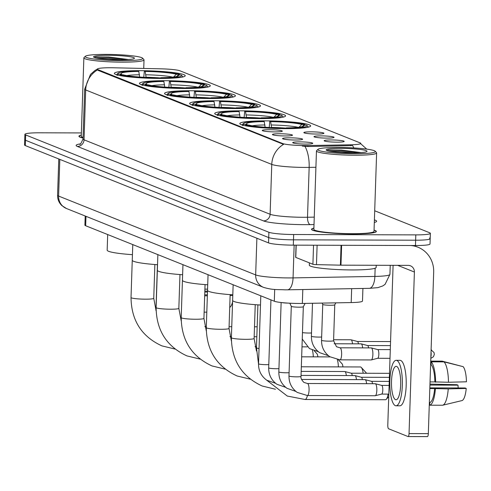 <?xml version="1.0" encoding="UTF-8"?>
<svg xmlns="http://www.w3.org/2000/svg" width="491" height="491" viewBox="0 0 491 491"><rect width="100%" height="100%" fill="white"/><g stroke="black" fill="none" stroke-linecap="round" stroke-linejoin="round"><path stroke-width="0.74" d="M184.591 88.478A35.45 3.707 1.9 0 0 210.314 85.772A35.45 3.707 1.9 0 0 165.179 80.708A35.45 3.707 1.9 0 0 139.456 83.421A35.45 3.707 1.9 0 0 184.591 88.478M259.868 118.595A35.45 3.707 1.9 0 0 285.59 115.888A35.45 3.707 1.9 0 0 240.455 110.831A35.45 3.707 1.9 0 0 214.733 113.538A35.45 3.707 1.9 0 0 259.868 118.595M234.778 108.56A35.45 3.707 1.9 0 0 260.494 105.847A35.45 3.707 1.9 0 0 215.365 100.79A35.45 3.707 1.9 0 0 189.643 103.497A35.45 3.707 1.9 0 0 234.778 108.56M209.682 98.519A35.45 3.707 1.9 0 0 235.404 95.813A35.45 3.707 1.9 0 0 190.269 90.749A35.45 3.707 1.9 0 0 164.553 93.462A35.45 3.707 1.9 0 0 209.682 98.519M159.501 78.437A35.45 3.707 1.9 0 0 185.224 75.731A35.45 3.707 1.9 0 0 140.088 70.673A35.45 3.707 1.9 0 0 114.366 73.38A35.45 3.707 1.9 0 0 159.501 78.437M284.958 128.636A35.45 3.707 1.9 0 0 310.68 125.929A35.45 3.707 1.9 0 0 265.545 120.872A35.45 3.707 1.9 0 0 239.823 123.579A35.45 3.707 1.9 0 0 284.958 128.636M321.28 135.897A10.035 1.05 -178.1 0 1 334.033 137.394A10.035 1.05 -178.1 0 1 326.779 138.094A10.035 1.05 -178.1 0 1 314.019 136.731A10.035 1.05 -178.1 0 1 321.28 135.897M311.134 131.834A10.035 1.05 -178.1 0 1 323.888 133.331A10.035 1.05 -178.1 0 1 316.634 134.037A10.035 1.05 -178.1 0 1 303.874 132.668A10.035 1.05 -178.1 0 1 311.134 131.834M331.431 139.953A10.035 1.05 -178.1 0 1 344.179 141.451A10.035 1.05 -178.1 0 1 336.924 142.157A10.035 1.05 -178.1 0 1 324.164 140.788A10.035 1.05 -178.1 0 1 331.431 139.953M289.837 137.818A10.035 1.05 -178.1 0 1 302.591 139.315A10.035 1.05 -178.1 0 1 295.337 140.015A10.035 1.05 -178.1 0 1 282.577 138.652A10.035 1.05 -178.1 0 1 289.837 137.818M279.692 133.755A10.035 1.05 -178.1 0 1 292.446 135.252A10.035 1.05 -178.1 0 1 285.185 135.952A10.035 1.05 -178.1 0 1 272.431 134.589A10.035 1.05 -178.1 0 1 279.692 133.755M269.547 129.698A10.035 1.05 -178.1 0 1 282.3 131.195A10.035 1.05 -178.1 0 1 275.04 131.895A10.035 1.05 -178.1 0 1 262.286 130.532A10.035 1.05 -178.1 0 1 269.547 129.698M299.989 141.874A10.035 1.05 -178.1 0 1 312.736 143.372A10.035 1.05 -178.1 0 1 305.482 144.072A10.035 1.05 -178.1 0 1 292.722 142.709A10.035 1.05 -178.1 0 1 299.989 141.874M362.91 288.456L362.493 301.063A20.063 2.099 -178.1 0 1 351.2 302.573L302.352 303.456A20.063 2.099 -178.1 0 1 299.087 303.475A20.063 2.099 -178.1 0 1 274.309 301.222L85.673 225.743A20.063 2.099 -178.1 0 1 84.906 225.136L85.207 216.015M307.888 145.551A18.057 1.89 -178.1 0 1 304.948 145.569A18.057 1.89 -178.1 0 1 282.644 143.538L98.034 69.673A18.057 1.89 -178.1 0 1 97.341 69.127A18.057 1.89 -178.1 0 1 113.538 67.783L160.796 68.826A18.057 1.89 -178.1 0 1 180.013 70.814L360.099 142.875A18.057 1.89 -178.1 0 1 360.793 143.421A18.057 1.89 -178.1 0 1 350.629 144.777L307.888 145.551L307.851 146.514L302.303 146.079M313.896 228.112A32.437 3.388 1.9 0 0 311.515 229.303A32.437 3.388 1.9 0 0 352.82 233.931A32.437 3.388 1.9 0 0 376.358 231.451A32.437 3.388 1.9 0 0 374.056 230.107M315.916 167.265L309.158 167.388A26.753 2.799 -178.1 0 1 304.807 167.419A26.753 2.799 -178.1 0 1 271.762 164.411A23.408 22.365 -68.2 0 1 283.553 144.372L98.01 70.323L97.341 69.127M81.371 132.926L39.464 132.803A20.063 2.099 1.9 0 0 24.9 134.338L24.728 139.653A20.063 2.099 1.9 0 0 25.495 140.26L268.712 237.576A20.063 2.099 1.9 0 0 293.489 239.835L415.638 240.203A20.063 2.099 1.9 0 0 430.196 238.669A20.063 2.099 1.9 0 0 429.429 238.061M353.778 147.926A23.408 10.243 -91 0 0 352.63 145.594L307.851 146.514M81.303 135.043A32.437 3.388 1.9 0 0 78.922 136.234A32.437 3.388 1.9 0 0 83.04 138.032M24.9 134.338A20.063 2.099 1.9 0 0 25.667 134.939L268.89 232.261A20.063 2.099 1.9 0 0 293.667 234.514L415.816 234.882A20.063 2.099 1.9 0 0 430.374 233.348A20.063 2.099 1.9 0 0 429.607 232.74L374.701 210.774M415.46 245.518A20.063 2.099 1.9 0 0 430.024 243.984L430.196 238.669A20.063 2.099 1.9 0 1 415.638 240.203L293.489 239.835A20.063 2.099 1.9 0 1 268.712 237.576L25.495 140.26A20.063 2.099 1.9 0 1 24.728 139.653L24.55 144.974A20.063 2.099 1.9 0 0 25.317 145.582L268.534 242.898A20.063 2.099 1.9 0 0 293.317 245.15L415.46 245.518L415.816 234.882M296.196 245.162L295.785 257.413L312.908 264.268L313.54 245.212M410.746 245.506A26.753 25.563 -68.2 0 1 417.909 247.182A26.753 25.563 -68.2 0 1 433.682 272.094L428.324 433.639A3.345 0.921 90.2 0 1 427.397 436.616A3.345 0.921 90.2 0 1 427.299 436.597L408.211 436.542M393.095 265.324L387.792 425.083A3.345 0.921 -89.8 0 0 388.596 428.772L408.015 436.542A3.345 0.921 -89.8 0 0 408.113 436.56A3.345 0.921 -89.8 0 0 409.04 433.584L414.398 272.039A6.69 6.389 111.8 0 0 408.187 265.373L340.969 265.171A3.345 0.35 -178.1 0 1 340.398 265.165L316.468 264.637A3.345 0.35 -178.1 0 1 312.908 264.268M395.543 399.668A16.719 4.609 -89.8 0 0 396.041 399.772A16.719 4.609 -89.8 0 0 400.693 383.974A16.719 4.609 -89.8 0 0 396.642 366.433A16.719 4.609 -89.8 0 0 396.145 366.329A16.719 4.609 -89.8 0 0 391.493 382.127A16.719 4.609 -89.8 0 0 395.543 399.668M429.355 402.51L429.809 402.51L429.717 405.204L442.575 405.241L462.019 400.576A17.388 4.793 -89.8 0 0 466.229 388.442L465.106 387.988L429.84 387.884M396.022 405.793L399.883 405.805A22.739 6.273 -89.8 0 0 406.21 384.318A22.739 6.273 -89.8 0 0 400.699 360.462A22.739 6.273 -89.8 0 0 400.018 360.32L396.163 360.308A22.739 6.273 -89.8 0 0 389.836 381.795A22.739 6.273 -89.8 0 0 395.341 405.652A22.739 6.273 -89.8 0 0 396.022 405.793A22.739 6.273 -89.8 0 0 402.35 384.306A22.739 6.273 -89.8 0 0 396.845 360.449A22.739 6.273 -89.8 0 0 396.163 360.308M431.067 364.525L431.159 361.83L444.017 361.873L463.148 366.654A17.388 4.793 -89.8 0 1 466.45 381.795L448.467 382.256L434.866 381.918A19.395 5.352 -89.8 0 0 431.067 364.525L430.619 364.525M435.609 382.219A22.07 6.088 -89.8 0 0 431.159 361.83M448.467 382.256A22.07 6.088 -89.8 0 0 444.017 361.873M461.307 366.188L442.182 361.137L430.73 361.106M429.938 385.067L458.011 385.153L456.882 384.705L429.969 384.103M429.294 404.474L429.742 404.474M458.011 385.153A13.374 3.689 -89.8 0 0 458.201 387.97M429.809 402.51A19.395 5.352 -89.8 0 0 434.645 388.571L448.246 388.903L466.229 388.442M429.821 388.553L434.645 388.571M434.866 381.918L430.042 381.906M429.717 405.204A22.07 6.088 -89.8 0 0 435.388 388.866M442.575 405.241A22.07 6.088 -89.8 0 0 442.722 405.21A22.07 6.088 -89.8 0 0 448.246 388.903M338.704 147.447A28.76 3.007 1.9 0 0 318.008 149.338A28.76 3.007 1.9 0 0 354.459 153.751A28.76 3.007 1.9 0 0 375.179 151.234A28.76 3.007 1.9 0 0 338.704 147.447M318.008 149.338L316.634 150.608A30.098 3.149 1.9 0 0 316.456 150.933A30.098 3.149 1.9 0 0 354.778 155.23A30.098 3.149 1.9 0 0 376.622 152.928A30.098 3.149 1.9 0 0 376.462 152.591L375.179 151.234M316.456 150.933L313.853 229.377A30.098 3.149 1.9 0 0 352.176 233.673A30.098 3.149 1.9 0 0 374.019 231.371L376.622 152.928M313.896 228.211A32.105 3.357 1.9 0 0 311.853 229.309A32.105 3.357 1.9 0 0 352.728 233.894A32.105 3.357 1.9 0 0 376.02 231.439A32.105 3.357 1.9 0 0 374.056 230.205M309.398 262.863L309.324 265.165A33.443 3.498 1.9 0 0 351.9 269.94A33.443 3.498 1.9 0 0 376.167 267.386L376.235 265.275M352.188 152.842A20.469 2.142 1.9 0 0 366.918 151.498A20.469 2.142 1.9 0 0 340.975 148.356A20.469 2.142 1.9 0 0 326.233 150.148A20.469 2.142 1.9 0 0 352.188 152.842M361.057 152.591L341.349 150.08L328.172 150.007L326.92 150.547M328.651 151.044L341.085 151.504L353.508 152.842M328.172 150.007L341.116 150.449L358.896 152.713M269.215 127.494L269.798 121.295A31.835 3.327 1.9 0 1 304.764 124.481L301.793 124.469A28.76 3.007 1.9 0 0 270.645 121.633L271.566 127.617M233.139 284.749L232.617 300.369A36.788 3.842 1.9 0 0 260.494 305.028M265.146 127.421L264.213 121.615L263.366 121.277A31.835 3.327 1.9 0 0 243.622 123.351L242.247 124.622A33.173 3.468 1.9 0 0 242.051 124.96M308.36 127.157A33.173 3.468 1.9 0 0 308.188 126.813L306.906 125.451A31.835 3.327 1.9 0 0 306.599 125.211L303.622 125.205L302.1 126.709M243.622 123.351A31.835 3.327 1.9 0 0 243.904 124.297L242.566 125.622M304.764 124.481L305.451 125.205M287.223 128.636L287.137 128.231A31.835 3.327 1.9 0 0 306.906 125.451M264.213 121.615A28.76 3.007 1.9 0 0 246.654 124.119A28.76 3.007 1.9 0 0 246.881 124.303L243.904 124.297M270.645 121.633L269.798 121.295M287.137 128.231L286.284 127.893A28.76 3.007 1.9 0 0 303.825 126.015A28.76 3.007 1.9 0 0 303.622 125.205M246.881 124.303L247.562 125.033M298.755 127.476L301.793 124.469M286.026 128.636L286.284 127.893M280.791 128.599L280.705 128.212A31.835 3.327 1.9 0 1 245.733 125.027L245.058 125.702M245.733 125.027L248.71 125.039A28.76 3.007 1.9 0 0 279.858 127.875L280.705 128.212M307.446 395.537A11.373 3.136 90.2 0 1 305.058 399.496L385.417 399.735A11.373 3.136 -89.8 0 0 386.319 399.263A11.373 3.136 -89.8 0 0 388.142 394.107M363.18 373.252A11.373 3.136 -89.8 0 0 361.29 367.44A11.373 3.136 -89.8 0 0 360.732 367.029A11.373 3.136 -89.8 0 0 360.394 366.961L301.333 366.783M244.125 117.459L244.702 111.254A31.835 3.327 1.9 0 1 279.674 114.44L276.703 114.428A28.76 3.007 1.9 0 0 245.549 111.592L246.476 117.576M208.049 274.708L207.527 290.328A36.788 3.842 1.9 0 0 232.802 294.827M240.056 117.386L239.123 111.574L238.276 111.236A31.835 3.327 1.9 0 0 218.532 113.317L217.157 114.587A33.173 3.468 1.9 0 0 216.961 114.919M283.27 117.122A33.173 3.468 1.9 0 0 283.098 116.772L281.816 115.416A31.835 3.327 1.9 0 0 281.509 115.17L278.532 115.164L277.01 116.668M218.532 113.317A31.835 3.327 1.9 0 0 218.814 114.256L217.476 115.581M279.674 114.44L280.361 115.17M262.133 118.595L262.041 118.19A31.835 3.327 1.9 0 0 281.816 115.416M239.123 111.574A28.76 3.007 1.9 0 0 221.564 114.084A28.76 3.007 1.9 0 0 221.785 114.268L218.814 114.256M245.549 111.592L244.702 111.254M262.041 118.19L261.194 117.852A28.76 3.007 1.9 0 0 278.735 115.98A28.76 3.007 1.9 0 0 278.532 115.164M221.785 114.268L222.472 114.992M273.665 117.435L276.703 114.428M260.936 118.601L261.194 117.852M255.701 118.558L255.615 118.171A31.835 3.327 1.9 0 1 220.643 114.986L219.962 115.661M220.643 114.986L223.62 114.998A28.76 3.007 1.9 0 0 254.768 117.834L255.615 118.171M219.035 107.419L219.612 101.214A31.835 3.327 1.9 0 1 254.584 104.399L251.607 104.393A28.76 3.007 1.9 0 0 220.459 101.551L221.386 107.535M182.953 264.667L182.437 280.287A36.788 3.842 1.9 0 0 207.711 284.786M214.96 107.345L214.033 101.533L213.186 101.195A31.835 3.327 1.9 0 0 193.436 103.276L192.067 104.546A33.173 3.468 1.9 0 0 191.871 104.878M258.18 107.081A33.173 3.468 1.9 0 0 258.008 106.731L256.725 105.375A31.835 3.327 1.9 0 0 256.419 105.129L253.442 105.123L251.92 106.627M193.436 103.276A31.835 3.327 1.9 0 0 193.724 104.215L192.386 105.54M254.584 104.399L255.265 105.129M237.043 108.554L236.95 108.155A31.835 3.327 1.9 0 0 256.725 105.375M214.033 101.533A28.76 3.007 1.9 0 0 196.474 104.043A28.76 3.007 1.9 0 0 196.695 104.227L193.724 104.215M220.459 101.551L219.612 101.214M236.95 108.155L236.103 107.811A28.76 3.007 1.9 0 0 253.644 105.939A28.76 3.007 1.9 0 0 253.442 105.123M196.695 104.227L197.382 104.957M248.569 107.394L251.607 104.393M235.846 108.56L236.103 107.811M230.61 108.517L230.525 108.13A31.835 3.327 1.9 0 1 195.553 104.951L194.872 105.62M195.553 104.951L198.53 104.957A28.76 3.007 1.9 0 0 229.678 107.793L230.525 108.13M338.385 366.894A11.373 3.136 -89.8 0 0 337.329 359.651M341.853 363.653A4.683 1.289 90.2 0 1 342.08 363.825A4.683 1.289 90.2 0 1 342.933 366.906M193.945 97.378L194.522 91.173A31.835 3.327 1.9 0 1 229.493 94.358L226.517 94.352A28.76 3.007 1.9 0 0 195.369 91.516L196.296 97.494M157.863 254.626L157.347 270.253A36.788 3.842 1.9 0 0 182.621 274.745M189.87 97.304L188.943 91.498L188.096 91.154A31.835 3.327 1.9 0 0 168.345 93.235L166.977 94.505A33.173 3.468 1.9 0 0 166.78 94.843M233.09 97.04A33.173 3.468 1.9 0 0 232.918 96.696L231.629 95.334A31.835 3.327 1.9 0 0 231.322 95.094L228.352 95.082L226.83 96.592M168.345 93.235A31.835 3.327 1.9 0 0 168.628 94.18L167.296 95.506M229.493 94.358L230.175 95.088M211.952 98.519L211.86 98.114A31.835 3.327 1.9 0 0 231.629 95.334M188.943 91.498A28.76 3.007 1.9 0 0 171.384 94.002A28.76 3.007 1.9 0 0 171.605 94.186L168.628 94.18M195.369 91.516L194.522 91.173M211.86 98.114L211.013 97.777A28.76 3.007 1.9 0 0 228.554 95.898A28.76 3.007 1.9 0 0 228.352 95.082M171.605 94.186L172.292 94.916M223.479 97.359L226.517 94.352M210.756 98.519L211.013 97.777M205.514 98.476L205.434 98.096A31.835 3.327 1.9 0 1 170.463 94.91L169.782 95.585M170.463 94.91L173.44 94.916A28.76 3.007 1.9 0 0 204.587 97.752L205.434 98.096M313.295 356.853A11.373 3.136 -89.8 0 0 312.417 350.212M316.763 353.612A4.683 1.289 90.2 0 1 316.99 353.784A4.683 1.289 90.2 0 1 317.843 356.865M168.855 87.337L169.432 81.138A31.835 3.327 1.9 0 1 204.403 84.317L201.427 84.311A28.76 3.007 1.9 0 0 170.279 81.475L171.206 87.459M132.773 244.592L132.257 260.212A36.788 3.842 1.9 0 0 157.531 264.71M164.78 87.263L163.853 81.457L163.006 81.119A31.835 3.327 1.9 0 0 143.255 83.194L141.881 84.464A33.173 3.468 1.9 0 0 141.69 84.802M208 86.999A33.173 3.468 1.9 0 0 207.828 86.655L206.539 85.293A31.835 3.327 1.9 0 0 206.232 85.053L203.262 85.041L201.74 86.551M143.255 83.194A31.835 3.327 1.9 0 0 143.538 84.139L142.2 85.465M204.403 84.317L205.085 85.047M186.862 88.478L186.77 88.073A31.835 3.327 1.9 0 0 206.539 85.293M163.853 81.457A28.76 3.007 1.9 0 0 146.293 83.961A28.76 3.007 1.9 0 0 146.514 84.145L143.538 84.139M170.279 81.475L169.432 81.138M186.77 88.073L185.923 87.736A28.76 3.007 1.9 0 0 203.458 85.857A28.76 3.007 1.9 0 0 203.262 85.041M146.514 84.145L147.202 84.875M198.389 87.318L201.427 84.311M185.666 88.478L185.923 87.736M180.424 88.441L180.344 88.055A31.835 3.327 1.9 0 1 145.373 84.869L144.692 85.544M145.373 84.869L148.343 84.882A28.76 3.007 1.9 0 0 179.497 87.717L180.344 88.055M143.765 77.296L144.342 71.097A31.835 3.327 1.9 0 1 179.313 74.282L176.337 74.27A28.76 3.007 1.9 0 0 145.189 71.434L146.115 77.418M107.682 234.551L107.167 250.171A36.788 3.842 1.9 0 0 132.441 254.669M139.69 77.222L138.763 71.416L137.91 71.078A31.835 3.327 1.9 0 0 118.165 73.159L116.79 74.429A33.173 3.468 1.9 0 0 116.6 74.761M182.91 76.958A33.173 3.468 1.9 0 0 182.738 76.614L181.449 75.258A31.835 3.327 1.9 0 0 181.142 75.013L178.165 75.006L176.65 76.51M118.165 73.159A31.835 3.327 1.9 0 0 118.448 74.098L117.11 75.424M179.313 74.282L179.994 75.013M161.766 78.437L161.68 78.032A31.835 3.327 1.9 0 0 181.449 75.258M138.763 71.416A28.76 3.007 1.9 0 0 121.203 73.92A28.76 3.007 1.9 0 0 121.424 74.104L118.448 74.098M145.189 71.434L144.342 71.097M161.68 78.032L160.833 77.695A28.76 3.007 1.9 0 0 178.368 75.817A28.76 3.007 1.9 0 0 178.165 75.006M121.424 74.104L122.106 74.835M173.298 77.277L176.337 74.27M160.569 78.443L160.833 77.695M155.334 78.4L155.248 78.014A31.835 3.327 1.9 0 1 120.283 74.828L119.601 75.504M120.283 74.828L123.253 74.841A28.76 3.007 1.9 0 0 154.401 77.676L155.248 78.014M301.014 376.382L303.321 306.728A6.021 0.632 -178.1 0 1 303.315 306.746A6.021 0.632 -178.1 0 1 298.958 307.176A6.021 0.632 -178.1 0 1 291.298 306.347A6.021 0.632 -178.1 0 1 291.292 306.316L288.978 375.983A6.021 0.632 -178.1 0 0 289.119 376.124A6.021 0.632 -178.1 0 0 296.644 376.843A6.021 0.632 -178.1 0 0 301.014 376.382C300.59 378.009 301.566 380.022 303.947 382.428L307.434 383.502A6.021 1.657 90.2 0 1 307.611 383.539A6.021 1.657 90.2 0 1 307.716 383.588A6.021 1.657 90.2 0 1 309.066 390.038A6.021 1.657 90.2 0 1 307.397 395.537A6.021 1.657 90.2 0 1 307.213 395.5M375.014 383.735A6.021 1.657 90.2 0 1 375.192 383.704A6.021 1.657 90.2 0 1 375.308 383.717A6.021 1.657 90.2 0 1 375.37 383.741A6.021 1.657 90.2 0 1 376.824 390.382A6.021 1.657 90.2 0 1 375.271 395.728A6.021 1.657 90.2 0 1 375.155 395.74A6.021 1.657 90.2 0 1 374.977 395.703M381.617 385.392A4.345 1.197 90.2 0 1 381.703 385.404A4.345 1.197 90.2 0 1 381.746 385.423A4.345 1.197 90.2 0 1 382.79 390.216A4.345 1.197 90.2 0 1 381.673 394.077A4.345 1.197 90.2 0 1 381.587 394.089M287.886 303.1A6.021 0.632 -178.1 0 1 282.024 302.616M364.862 379.678A6.021 1.657 90.2 0 1 365.046 379.641A6.021 1.657 90.2 0 1 365.163 379.66A6.021 1.657 90.2 0 1 365.224 379.678A6.021 1.657 90.2 0 1 366.599 383.68M371.466 381.335A4.345 1.197 90.2 0 1 371.552 381.347A4.345 1.197 90.2 0 1 371.601 381.36A4.345 1.197 90.2 0 1 372.528 383.692M354.717 375.621A6.021 1.657 90.2 0 1 354.901 375.584A6.021 1.657 90.2 0 1 355.018 375.597A6.021 1.657 90.2 0 1 355.079 375.621A6.021 1.657 90.2 0 1 356.454 379.617M361.321 377.272A4.345 1.197 90.2 0 1 361.407 377.284A4.345 1.197 90.2 0 1 361.456 377.303A4.345 1.197 90.2 0 1 362.383 379.635M344.572 371.558A6.021 1.657 90.2 0 1 344.75 371.521A6.021 1.657 90.2 0 1 344.872 371.54A6.021 1.657 90.2 0 1 344.934 371.558A6.021 1.657 90.2 0 1 346.308 375.56M351.175 373.215A4.345 1.197 90.2 0 1 351.261 373.228A4.345 1.197 90.2 0 1 351.304 373.24A4.345 1.197 90.2 0 1 352.237 375.578M334.764 304.794A6.021 0.632 -178.1 0 1 334.758 304.825A6.021 0.632 -178.1 0 1 330.4 305.255A6.021 0.632 -178.1 0 1 322.74 304.426A6.021 0.632 -178.1 0 1 322.734 304.395M371.055 347.935A6.021 1.657 90.2 0 1 371.239 347.904A6.021 1.657 90.2 0 1 371.356 347.916A6.021 1.657 90.2 0 1 371.417 347.935A6.021 1.657 90.2 0 1 372.872 354.582A6.021 1.657 90.2 0 1 371.319 359.928A6.021 1.657 90.2 0 1 371.202 359.94A6.021 1.657 90.2 0 1 371.024 359.903M377.665 349.592A4.345 1.197 90.2 0 1 377.751 349.604A4.345 1.197 90.2 0 1 377.794 349.617A4.345 1.197 90.2 0 1 378.837 354.416A4.345 1.197 90.2 0 1 377.72 358.277A4.345 1.197 90.2 0 1 377.634 358.289M360.91 343.878A6.021 1.657 90.2 0 1 361.094 343.841A6.021 1.657 90.2 0 1 361.21 343.86A6.021 1.657 90.2 0 1 361.272 343.878A6.021 1.657 90.2 0 1 362.646 347.873M367.513 345.535A4.345 1.197 90.2 0 1 367.599 345.547A4.345 1.197 90.2 0 1 367.649 345.56A4.345 1.197 90.2 0 1 368.575 347.892M350.764 339.815A6.021 1.657 90.2 0 1 350.948 339.784A6.021 1.657 90.2 0 1 351.065 339.797A6.021 1.657 90.2 0 1 351.126 339.821A6.021 1.657 90.2 0 1 352.501 343.817M357.368 341.472A4.345 1.197 90.2 0 1 357.454 341.484A4.345 1.197 90.2 0 1 357.497 341.497A4.345 1.197 90.2 0 1 358.43 343.835M155.917 310.373L157.433 264.698M232.795 295.036L230.132 294.913M207.386 294.846L204.71 294.839M207.564 289.162L204.9 289.156M207.509 291.163L204.839 291.089M206.809 312.166L204.139 312.153M204.679 295.803L207.349 295.809M229.72 307.384A17.388 4.793 -89.8 0 0 232.574 301.94M230.113 295.465L232.783 295.398M204.808 292.022L207.478 292.028M106.111 54.384A28.76 3.007 1.9 0 0 85.416 56.269A28.76 3.007 1.9 0 0 121.86 60.681A28.76 3.007 1.9 0 0 142.58 58.165A28.76 3.007 1.9 0 0 106.111 54.384M85.416 56.269L84.041 57.539A30.098 3.149 1.9 0 0 83.863 57.864A30.098 3.149 1.9 0 0 122.185 62.161A30.098 3.149 1.9 0 0 144.023 59.859A30.098 3.149 1.9 0 0 143.869 59.528L142.58 58.165M83.863 57.864L81.261 136.308A30.098 3.149 1.9 0 0 83.065 137.455M81.297 135.142A32.105 3.357 1.9 0 0 79.254 136.246A32.105 3.357 1.9 0 0 83.047 137.965M119.589 59.773A20.469 2.142 1.9 0 0 134.325 58.429A20.469 2.142 1.9 0 0 108.382 55.293A20.469 2.142 1.9 0 0 93.64 57.079A20.469 2.142 1.9 0 0 119.589 59.773M128.464 59.521L108.757 57.011L95.579 56.944L94.321 57.478M96.058 57.975L108.486 58.435L120.915 59.773M95.579 56.944L108.523 57.379L126.304 59.644M302.818 289.543L302.352 303.456M350.629 144.777L350.592 145.741M98.034 69.673L98.01 70.323M282.644 143.538L282.62 144.194M274.696 289.414L274.309 301.222M351.66 288.659L351.2 302.573M85.986 216.322L85.673 225.743M314.013 224.553L310.202 224.62A33.443 3.498 -178.1 0 1 263.458 220.895L77.382 146.441A6.69 6.389 111.8 0 0 84.035 139.812L270.111 214.266A26.753 2.799 1.9 0 0 303.15 217.28A26.753 2.799 1.9 0 0 307.507 217.249L314.265 217.126M77.382 146.441A33.443 3.498 -178.1 0 1 80.377 143.875M83.01 139.002A26.753 2.799 1.9 0 0 84.035 139.812L85.686 89.957A26.753 2.799 -178.1 0 1 84.667 89.147L83.01 139.002C81.095 143.427 79.996 145.164 79.72 144.225M304.954 146.367A23.408 10.243 -91 0 1 309.158 167.388L307.507 217.249A6.69 2.928 89 0 0 310.202 224.62M97.476 69.918A23.408 22.365 111.8 0 0 85.686 89.957L271.762 164.411L270.111 214.266A6.69 6.389 111.8 0 1 263.458 220.895M374.4 219.845L375.376 220.232A33.443 3.498 -178.1 0 1 374.314 222.441M25.667 134.939L25.317 145.582M268.89 232.261L268.534 242.898M293.667 234.514L293.317 245.15M374.387 220.152A6.69 6.389 111.8 0 0 375.376 220.232M59.816 159.385L58.601 196.062A13.374 12.784 111.8 0 0 66.488 208.522L61.823 205.563C58.938 202.74 57.521 199.303 57.576 195.252A26.753 2.799 1.9 0 0 58.601 196.062L255.664 274.917A26.753 2.799 1.9 0 0 288.702 277.924A26.753 2.799 1.9 0 0 293.059 277.894L294.146 245.156M256.879 238.233L255.664 274.917A13.374 12.784 111.8 0 0 263.55 287.37L66.488 208.522M369.275 288.346A13.374 5.855 -91 0 0 374.878 276.421A26.753 2.799 1.9 0 0 389.934 274.408L385.079 284.357L382.765 285.94L377.886 287.634L369.275 288.346L287.456 289.819A13.374 5.855 -91 0 0 293.059 277.894L374.878 276.421L375.149 268.196M397.655 265.336L414.398 272.039M341.626 245.297L340.969 265.171M409.04 433.584L428.324 433.639M340.398 265.165L341.055 245.297M317.112 245.224L316.468 264.637M259.045 348.585A11.373 1.191 -178.1 0 1 256.91 348.088A11.373 1.191 -178.1 0 1 256.474 347.745L257.898 304.868M286.192 128.169A24.746 2.584 1.9 0 0 271.572 127.439M264.95 124.966A25.728 2.688 1.9 0 0 252.227 125.8M298.154 127.322A25.728 2.688 1.9 0 0 271.382 124.984M256.468 350.973L254.111 338.459A11.373 1.191 -178.1 0 1 245.862 339.33A11.373 1.191 -178.1 0 1 231.82 338.053A11.373 1.191 -178.1 0 1 231.384 337.71L232.624 300.437M261.095 118.135A24.746 2.584 1.9 0 0 246.482 117.404M239.86 114.925A25.728 2.688 1.9 0 0 227.137 115.759M273.064 117.281A25.728 2.688 1.9 0 0 246.292 114.943M231.378 340.938L229.021 328.424A11.373 1.191 -178.1 0 1 220.772 329.289A11.373 1.191 -178.1 0 1 206.729 328.013A11.373 1.191 -178.1 0 1 206.294 327.669L207.533 290.396M236.005 108.094A24.746 2.584 1.9 0 0 221.392 107.363M214.77 104.884A25.728 2.688 1.9 0 0 202.04 105.718M247.973 107.241A25.728 2.688 1.9 0 0 221.195 104.902M206.288 330.897L203.931 318.383A11.373 1.191 -178.1 0 1 195.682 319.248A11.373 1.191 -178.1 0 1 181.639 317.972A11.373 1.191 -178.1 0 1 181.204 317.628L182.443 280.355M210.915 98.053A24.746 2.584 1.9 0 0 196.302 97.322M189.679 94.843A25.728 2.688 1.9 0 0 176.95 95.677M222.883 97.206A25.728 2.688 1.9 0 0 196.105 94.867M181.197 320.856L178.841 308.342A11.373 1.191 -178.1 0 1 170.592 309.213A11.373 1.191 -178.1 0 1 156.549 307.931A11.373 1.191 -178.1 0 1 156.113 307.587L157.347 270.314M185.825 88.012A24.746 2.584 1.9 0 0 171.212 87.281M164.589 84.808A25.728 2.688 1.9 0 0 151.86 85.643M197.793 87.165A25.728 2.688 1.9 0 0 171.015 84.826M156.107 310.815L153.751 298.301A11.373 1.191 -178.1 0 1 145.502 299.172A11.373 1.191 -178.1 0 1 131.459 297.896A11.373 1.191 -178.1 0 1 131.023 297.546L132.257 260.273M160.735 77.977A24.746 2.584 1.9 0 0 146.115 77.247M139.499 74.767A25.728 2.688 1.9 0 0 126.77 75.602M172.703 77.124A25.728 2.688 1.9 0 0 145.925 74.785M289.089 372.712A6.021 0.632 -178.1 0 1 286.499 372.786A6.021 0.632 -178.1 0 1 278.974 372.068A6.021 0.632 -178.1 0 1 278.833 371.926L281.134 302.517M278.943 368.649A6.021 0.632 -178.1 0 1 276.353 368.723A6.021 0.632 -178.1 0 1 268.829 368.005A6.021 0.632 -178.1 0 1 268.687 367.863L270.946 299.872M268.798 364.592A6.021 0.632 -178.1 0 1 266.208 364.666A6.021 0.632 -178.1 0 1 258.683 363.948A6.021 0.632 -178.1 0 1 258.542 363.806L260.795 295.815M431.03 351.986A4.345 1.197 90.2 0 1 430.865 356.988M431.595 350.058A4.345 4.155 111.8 0 0 431.104 349.899L434.038 352.538L434.314 354.434L433.424 356.754L430.822 358.362M371.202 359.94L339.956 359.848A6.021 1.657 90.2 0 0 341.632 354.349A6.021 1.657 90.2 0 0 340.275 347.898A6.021 1.657 90.2 0 0 340.177 347.843A6.021 1.657 90.2 0 0 339.993 347.806L336.507 346.738L333.573 340.693A6.021 0.632 -178.1 0 1 329.209 341.153A6.021 0.632 -178.1 0 1 321.685 340.435A6.021 0.632 -178.1 0 1 321.544 340.294C321.47 347.168 324.213 352.636 329.762 356.705L339.956 359.848A6.021 1.657 90.2 0 1 339.778 359.811M321.654 337.016A6.021 0.632 -178.1 0 1 319.064 337.09A6.021 0.632 -178.1 0 1 311.533 336.372A6.021 0.632 -178.1 0 1 311.398 336.231C311.325 343.111 314.062 348.579 319.61 352.648L328.448 355.73M311.509 332.959A6.021 0.632 -178.1 0 1 308.913 333.033A6.021 0.632 -178.1 0 1 302.468 332.597M360.793 143.421L360.775 143.888M97.353 69.078L94.794 70.612L90.467 74.466L84.667 89.147M360.781 143.808L366.74 149.117M430.374 233.348L430.196 238.669M287.456 289.819L285.001 289.831C276.703 289.377 273.094 290.169 263.55 287.37M389.934 274.408L390.235 265.318M57.576 195.252L58.779 158.967M413.741 245.512L417.909 247.182M427.397 436.616L408.113 436.56M295.656 257.315L296.061 245.162M454.899 402.289L442.722 405.21M311.834 229.794L311.853 229.309M376.008 231.924L376.02 231.439M266.466 380.016L287.284 396.053L305.058 399.496M258.536 364.095L256.474 347.745M388.737 396.654L386.319 399.263M231.384 337.71C231.691 360.56 241.959 376.665 262.188 386.012L275.457 389.234M255.234 304.678L254.111 338.459M366.617 373.258L361.29 367.44M206.294 327.669C206.601 350.519 216.869 366.624 237.098 375.977L250.367 379.193M301.664 356.816L330.056 356.902M230.144 294.637L229.021 328.424M342.08 363.825L338.373 359.774M181.204 317.628C181.51 340.478 191.778 356.583 212.008 365.936L225.277 369.152M255.007 346.714L256.511 346.72M301.996 346.855L307.305 346.873M205.054 284.596L203.931 318.383M316.99 353.784L314.381 350.93M156.113 307.587C156.42 330.443 166.688 346.542 186.918 355.895L200.181 359.117M229.917 336.673L231.421 336.679M254.172 336.746L256.842 336.752M179.964 274.555L178.841 308.342M131.023 297.546C131.33 320.402 141.598 336.501 161.827 345.854L175.091 349.076M204.827 326.638L206.33 326.638M229.082 326.705L231.752 326.718M254.504 326.785L257.174 326.791M154.868 264.514L153.751 298.301M291.298 306.347L289.85 303.217M375.155 395.74L307.397 395.537L297.196 392.401C291.648 388.332 288.911 382.857 288.978 375.983M307.434 383.502L375.192 383.704M381.703 385.404L375.308 383.717M389.111 385.417L381.66 385.392M303.315 306.746L305.138 303.401M381.673 394.077L375.271 395.728M388.823 394.113L381.63 394.089M295.889 391.425L287.051 388.338C281.503 384.269 278.765 378.8 278.833 371.926M301.554 379.451L365.046 379.641M371.552 381.347L365.163 379.66M389.24 381.39L371.509 381.335M285.744 387.362L276.906 384.281C271.357 380.212 268.62 374.737 268.687 367.863M301.044 375.419L354.901 375.584M361.407 377.284L355.018 375.597M389.375 377.358L361.364 377.272M275.592 383.305L266.76 380.218C261.212 376.149 258.469 370.68 258.542 363.806M301.179 371.392L344.75 371.521M351.261 373.228L344.872 371.54M389.51 373.332L351.218 373.215M321.544 340.294L322.734 304.414L322.127 303.1M339.993 347.806L371.239 347.904M377.751 349.604L371.356 347.916M390.296 349.629L377.708 349.592M333.573 340.693L334.764 304.813L335.838 302.849M377.72 358.277L371.319 359.928M390.007 358.326L377.677 358.289M312.491 303.272L311.398 336.231M334.119 343.761L361.094 343.841M367.599 345.547L361.21 343.86M390.431 345.603L367.556 345.535M318.303 351.673L309.465 348.585L302.253 339.042M333.61 339.729L350.948 339.784M357.454 341.484L351.065 339.797M390.566 341.57L357.411 341.472M79.241 136.731L79.254 136.246M143.74 68.452L144.023 59.859"/></g></svg>
